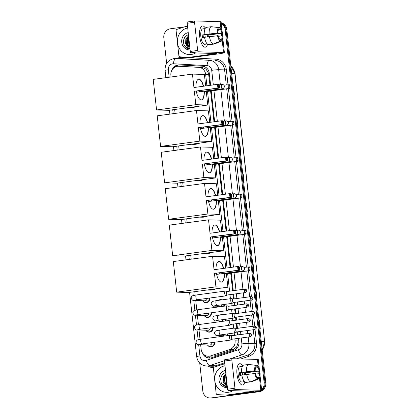 <?xml version="1.0" encoding="UTF-8"?>
<svg xmlns="http://www.w3.org/2000/svg" width="419" height="419" viewBox="0 0 419 419"><rect width="100%" height="100%" fill="white"/><g stroke="black" fill="none" stroke-linecap="round" stroke-linejoin="round"><path stroke-width="0.63" d="M218.472 300.334A4.29 3.954 91.6 0 1 220.185 299.643A4.29 3.954 91.6 0 1 220.776 299.611A4.29 3.954 91.6 0 1 221.997 299.857M224.579 304.377A4.29 3.954 91.6 0 1 223.976 306.205M220.101 315.067A4.29 3.954 91.6 0 1 221.813 314.376A4.29 3.954 91.6 0 1 222.405 314.344A4.29 3.954 91.6 0 1 223.626 314.59M226.208 319.11A4.29 3.954 91.6 0 1 225.605 320.938M221.724 329.8A4.29 3.954 91.6 0 1 223.437 329.109A4.29 3.954 91.6 0 1 224.029 329.077A4.29 3.954 91.6 0 1 225.249 329.324M227.836 333.843A4.29 3.954 91.6 0 1 227.229 335.671M209.846 298.024A4.29 3.954 91.6 0 1 206.373 302.665A4.29 3.954 91.6 0 1 205.781 302.696A4.29 3.954 91.6 0 1 202.571 300.727M211.469 312.757A4.29 3.954 91.6 0 1 208.002 317.398A4.29 3.954 91.6 0 1 207.41 317.429A4.29 3.954 91.6 0 1 204.194 315.46M213.098 327.49A4.29 3.954 91.6 0 1 209.631 332.131A4.29 3.954 91.6 0 1 209.039 332.162A4.29 3.954 91.6 0 1 205.823 330.193M214.727 342.229A4.29 3.954 91.6 0 1 211.255 346.864A4.29 3.954 91.6 0 1 210.663 346.895A4.29 3.954 91.6 0 1 207.452 344.926M209.971 85.366L208.526 73.184L205.986 69.067L202.073 67.454L178.478 66.244A8.04 7.411 -88.4 0 0 177.368 66.307A8.04 7.411 -88.4 0 0 170.889 75.279L171.078 76.981M206.907 85.78L205.65 74.399A8.04 7.411 -88.4 0 0 198.7 67.359L178.662 66.254A8.04 7.411 -88.4 0 0 178.478 66.244M200.638 344.732L201.13 349.2A8.04 7.411 -88.4 0 0 208.259 356.244L214.009 355.988L233.226 349.587L236.662 346.927L238.228 342.234L237.913 338.421M237.531 334.959L237.191 331.906M236.808 328.444L236.285 323.688M235.902 320.226L235.567 317.173M235.185 313.711L234.656 308.955M234.273 305.493L233.938 302.439M233.556 298.972L233.032 294.222M232.65 290.76L230.707 273.188M230.083 267.542L226.684 236.751M226.061 231.105L222.662 200.319M222.039 194.673L218.639 163.881M218.016 158.235L214.617 127.444M213.994 121.798L210.595 91.012M208.259 356.244A8.04 7.411 -88.4 0 0 210.637 355.893L229.848 349.493A8.04 7.411 -88.4 0 0 235.064 340.815L234.844 338.835M234.462 335.373L234.2 332.985M233.671 328.187L233.221 324.102M232.838 320.64L232.571 318.251M232.042 313.454L231.592 309.369M231.209 305.907L230.948 303.518M230.419 298.721L229.963 294.636M229.581 291.174L227.643 273.602M227.019 267.956L223.62 237.164M222.997 231.518L219.598 200.732M218.975 195.086L215.576 164.295M214.952 158.649L211.553 127.858M210.93 122.212L207.531 91.426M174.665 109.485L175.1 113.413M178.688 145.922L179.123 149.85M182.71 182.359L183.145 186.287M186.733 218.791L187.167 222.719M190.755 255.229L191.19 259.157M194.777 291.661L195.165 295.149M195.757 300.533L196.789 309.882M197.386 315.266L198.417 324.62M199.009 329.999L200.041 339.353M217.932 307.017A4.29 3.954 91.6 0 1 217.32 306.216M219.556 321.755A4.29 3.954 91.6 0 1 218.943 320.949M221.185 336.488A4.29 3.954 91.6 0 1 220.572 335.682M210.621 85.277L209.291 73.225A8.04 7.411 -88.4 0 0 202.34 66.192L179.295 64.919A8.04 7.411 -88.4 0 0 179.112 64.914A8.04 7.411 -88.4 0 0 178.002 64.971A8.04 7.411 -88.4 0 0 172.01 69.968M174.32 67.485A8.04 7.411 91.6 0 1 178.834 64.992A8.04 7.411 91.6 0 1 179.578 64.935M221.153 23.312A8.04 7.411 91.6 0 1 225.155 29.503L264.143 382.688A8.04 7.411 91.6 0 1 261.613 389.759M166.647 63.395L163.819 37.773A8.04 7.411 91.6 0 1 170.297 28.801L184.407 26.9M259.848 390.985A8.04 7.411 91.6 0 1 257.664 391.66L211.05 397.945A8.04 7.411 91.6 0 1 209.94 398.003A8.04 7.411 91.6 0 1 202.806 390.958L199.727 363.058M221.112 22.935A8.04 7.411 91.6 0 1 225.982 29.524L264.976 382.709A8.04 7.411 91.6 0 1 261.681 390.403A8.04 7.411 91.6 0 0 264.976 382.709L225.982 29.524A8.04 7.411 91.6 0 0 221.112 22.935M221.085 22.694A8.04 7.411 91.6 0 1 226.815 29.55L265.803 382.736A8.04 7.411 91.6 0 1 259.324 391.707L211.878 397.966A8.04 7.411 91.6 0 1 210.767 398.024A8.04 7.411 91.6 0 0 211.878 397.966L258.497 391.681L211.05 397.945M261.367 390.618A8.04 7.411 91.6 0 1 258.497 391.681A8.04 7.411 91.6 0 0 261.367 390.618M202.613 353.138A8.04 7.411 -88.4 0 0 209.249 358.104A8.04 7.411 -88.4 0 0 211.626 357.753L233.718 350.394A8.04 7.411 -88.4 0 0 238.935 341.715L238.563 338.337M238.181 334.87L237.84 331.817M237.458 328.355L236.934 323.604M236.552 320.137L236.216 317.083M235.834 313.622L235.305 308.866M234.923 305.404L234.588 302.35M234.205 298.888L233.682 294.133M233.299 290.671L231.356 273.099M230.733 267.453L227.334 236.667M226.71 231.021L223.311 200.23M222.688 194.584L219.289 163.792M218.666 158.146L215.266 127.36M214.643 121.714L211.244 90.923M209.662 358.104A8.04 7.411 91.6 0 1 204.341 354.888M212.711 397.992A8.04 7.411 91.6 0 1 211.6 398.05L209.94 398.003M252.479 262.032L252.924 262.043L253.804 270.019L253.359 270.009M255.71 291.284L256.156 291.299L257.036 299.276L256.59 299.266M258.937 320.54L259.387 320.551L260.267 328.533L259.822 328.517M243.942 182.249L243.062 174.278L242.795 174.283L243.235 174.278L244.115 182.255L243.669 182.244M239.558 145.011L240.008 145.021L240.888 153.003L240.443 152.987M236.332 115.754L236.777 115.77L237.657 123.746L237.212 123.736M233.1 86.503L233.545 86.513L234.425 94.495L233.98 94.479M250.4 240.763L249.52 232.786L249.253 232.791L249.698 232.786L250.578 240.768L250.133 240.752M247.173 211.506L246.293 203.534L246.021 203.54L246.466 203.534L247.346 211.511L246.901 211.501M233.105 86.518L233.545 86.513M236.332 115.775L236.777 115.77M239.563 145.026L240.008 145.021M258.942 320.556L259.387 320.551M255.71 291.305L256.156 291.299M252.479 262.048L252.924 262.043M195.642 52.925A13.403 12.355 91.6 0 1 191.2 54.486A13.403 12.355 91.6 0 1 189.346 54.585A13.403 12.355 91.6 0 1 177.405 42.146A13.403 12.355 91.6 0 1 187.707 27.979M188.597 36.018L186.141 38.878L186.581 44.88L189.828 47.174M189.828 47.195A6.06 5.583 91.6 0 1 185.664 43.707L185.811 38.867L188.576 35.835M188.707 37.024L187.455 38.915L187.901 44.917L189.776 46.692M188.676 36.725L187.125 38.904L187.571 44.906L189.791 46.86M188.89 38.695L189.22 44.953L189.645 45.53M188.833 38.181L188.445 38.941L188.89 44.948L189.687 45.917M189.226 41.732L189.357 42.89M189.996 48.693L185.664 43.707M190.132 49.913A8.736 8.055 91.6 0 1 181.731 42.267A8.736 8.055 91.6 0 1 188.22 32.614M188.424 34.452L184.947 36.778L183.302 40.784L183.957 45.053L186.649 48.201L189.828 49.096M183.847 44.812L184.48 45.97L189.802 49.096M199.695 36.463A10.721 4.106 -97.7 0 1 199.926 29.587A10.721 4.106 -97.7 0 1 205.394 28.131A10.721 4.106 -97.7 0 0 202.414 25.957A10.721 4.106 -97.7 0 0 199.695 36.463A10.721 4.106 -97.7 0 0 201.921 44.367A10.721 4.106 -97.7 0 0 207.578 44.32A10.721 4.106 -97.7 0 1 205.284 47.206A10.721 4.106 -97.7 0 1 199.695 36.463M190.964 52.794A1.341 0.513 -97.7 0 1 190.299 51.448L197.658 50.458A1.341 0.513 82.3 0 0 198.328 51.799L190.964 52.794L216.403 53.548L189.126 57.335A1.341 1.236 -88.4 0 1 188.911 57.34L180.034 56.853A1.341 1.236 -88.4 0 1 178.871 55.68L176.127 30.812A1.341 1.236 -88.4 0 1 176.996 29.367L185.507 26.533A1.341 1.236 -88.4 0 1 185.717 26.481L187.518 26.24M189.126 57.335L192.237 57.424L217.89 53.962A10.721 0.623 173.7 0 0 224.395 52.668A10.721 0.623 173.7 0 0 223.552 52.522L198.328 51.799M192.237 57.424A1.341 1.236 91.6 0 1 192.022 57.429L188.969 57.345M222.007 31.043L220.991 21.819A10.721 0.623 173.7 0 0 220.148 21.673L194.919 20.95A1.341 0.513 82.3 0 0 194.887 20.95A1.341 0.513 82.3 0 0 194.547 22.265L187.188 23.26A1.341 0.513 -97.7 0 1 187.529 21.945A1.341 0.513 -97.7 0 1 187.56 21.94L194.856 20.96M197.658 50.458L194.547 22.265M190.299 51.448L187.188 23.26M203.424 37.506A5.358 2.053 82.3 0 1 203.246 36.322A5.358 2.053 82.3 0 1 203.163 34.997L217.885 33.012A5.358 2.053 -97.7 0 1 218.954 29.236L218.776 27.596A6.966 2.671 -97.7 0 0 217.246 32.991L202.209 34.971A7.772 2.98 -97.7 0 0 202.309 36.296A7.772 2.98 -97.7 0 0 202.503 37.626L204.545 37.354M218.728 29.435L219.991 29.262A5.358 2.053 -97.7 0 1 221.908 33.127L207.185 35.112A5.358 2.053 82.3 0 1 207.4 36.443A5.358 2.053 82.3 0 1 207.442 36.893M204.828 34.772A5.358 2.053 -97.7 0 1 205.19 36.741A5.358 2.053 -97.7 0 1 205.231 37.191M207.169 43.927L206.677 43.995A7.772 2.98 -97.7 0 1 206.358 44.084L204.886 44.283A7.772 2.98 -97.7 0 1 200.837 36.495A7.772 2.98 -97.7 0 1 202.812 28.88L204.283 28.681A7.772 2.98 -97.7 0 1 204.613 28.686M219.991 29.262L219.813 27.628A6.966 2.671 -97.7 0 1 222.541 33.143L208.138 35.138A7.772 2.98 -97.7 0 1 208.332 36.469A7.772 2.98 -97.7 0 1 208.363 36.767M206.358 44.084A7.772 2.98 -97.7 0 1 205.64 43.964L207.038 43.775M209.233 44.576L214.156 44.079L221.311 41.198L221.127 39.564L220.111 39.7M208.212 44.713A8.846 3.389 -97.7 0 1 204.535 37.286L218.179 35.673A5.358 2.053 -97.7 0 0 220.09 39.533L220.274 41.167L213.119 44.053L208.212 44.713M219.813 27.628L211.878 26.779M215.754 43.44L214.182 44.074A8.846 3.389 -97.7 0 1 214.156 44.079M213.119 44.053A8.846 3.389 -97.7 0 1 209.442 36.626M218.33 36.306L222.835 35.804A6.966 2.671 -97.7 0 1 221.311 41.198M220.274 41.167A6.966 2.671 -97.7 0 1 217.54 35.652M222.541 33.143L221.908 33.127M222.201 35.788A5.358 2.053 -97.7 0 1 221.127 39.564M204.283 28.681A7.772 2.98 -97.7 0 0 203.964 28.77L205.106 28.618M204.242 34.625A8.846 3.389 -97.7 0 1 206.3 27.361L211.202 26.701L218.776 27.596M209.149 33.965A8.846 3.389 -97.7 0 1 211.202 26.701M217.885 33.012L217.246 32.991M203.163 34.997L202.209 34.971M208.138 35.138L207.185 35.112M195.746 106.646A14.744 13.591 91.6 0 1 191.907 107.798A14.744 13.591 91.6 0 1 189.87 107.903L187.01 107.819M204.278 91.164A10.454 4.007 -97.7 0 1 201.502 99.921A10.454 4.007 -97.7 0 1 196.312 91.211M194.343 91.253L217.896 88.074L217.487 84.35L193.934 87.529L192.452 74.095L153.197 79.39L156.57 109.977L195.825 104.682L194.343 91.253L219.289 88.116L217.896 88.074L218.535 87.482L218.241 84.821L217.487 84.35L218.875 84.392L219.221 84.853L218.241 84.821M195.909 87.262A10.454 4.007 -97.7 0 1 198.711 79.201A10.454 4.007 -97.7 0 1 203.55 86.23M195.825 104.682L207.766 105.022L206.284 91.593L204.891 91.552L204.839 91.085M205.661 85.947L204.388 74.441L192.452 74.095M156.57 109.977L168.511 110.317L207.766 105.022M218.535 87.482L219.514 87.508L219.221 84.853M219.289 88.116L219.514 87.508M223.851 85.214L229.423 84.69L230.062 87.812L229.837 88.414L206.284 91.593M229.837 88.414L204.891 91.552M230.062 87.812L229.083 87.786L228.444 88.378L228.036 84.654L228.79 85.125L229.083 87.786M229.764 85.151L228.79 85.125M198.59 79.222A10.454 4.007 -97.7 0 1 198.716 79.222A10.454 4.007 -97.7 0 1 203.304 86.262M199.324 90.808A2.142 0.822 82.3 0 0 200.099 91.719M204.032 91.195A10.454 4.007 -97.7 0 1 201.382 99.932M199.769 143.078A14.744 13.591 91.6 0 1 195.93 144.23A14.744 13.591 91.6 0 1 193.897 144.34L191.033 144.256M208.301 127.596A10.454 4.007 -97.7 0 1 205.525 136.353A10.454 4.007 -97.7 0 1 200.334 127.648M198.365 127.685L221.918 124.511L221.51 120.787L197.957 123.961L196.474 110.532L157.219 115.827L160.592 146.409L199.847 141.119L198.365 127.685L223.311 124.548L221.918 124.511L222.557 123.919L222.264 121.259L221.51 120.787L222.898 120.829L223.243 121.285L222.264 121.259M199.931 123.694A10.454 4.007 -97.7 0 1 202.733 115.639A10.454 4.007 -97.7 0 1 207.573 122.667M199.847 141.119L211.789 141.46L210.307 128.025L208.913 127.989L208.861 127.523M209.683 122.379L208.411 110.873L196.474 110.532M160.592 146.409L172.534 146.75L211.789 141.46M222.557 123.919L223.537 123.945L223.243 121.285M223.311 124.548L223.537 123.945M227.873 121.651L233.446 121.128L234.085 124.249L233.86 124.852L210.307 128.025M233.86 124.852L208.913 127.989M234.085 124.249L233.105 124.218L232.466 124.81L232.058 121.086L232.812 121.562L233.105 124.218M233.786 121.589L232.812 121.562M202.613 115.66A10.454 4.007 -97.7 0 1 202.738 115.654A10.454 4.007 -97.7 0 1 207.326 122.699M203.346 127.24A2.142 0.822 82.3 0 0 204.121 128.156M208.054 127.633A10.454 4.007 -97.7 0 1 205.404 136.364M203.791 179.515A14.744 13.591 91.6 0 1 199.952 180.668A14.744 13.591 91.6 0 1 197.92 180.772L195.055 180.694M212.323 164.033A10.454 4.007 -97.7 0 1 209.547 172.79A10.454 4.007 -97.7 0 1 204.357 164.086M202.387 164.122L225.941 160.943L225.532 157.225L201.979 160.398L200.497 146.969L161.242 152.259L164.615 182.846L203.87 177.551L202.387 164.122L227.334 160.985L225.941 160.943L226.579 160.351L226.286 157.696L225.532 157.225L226.92 157.261L227.266 157.722L226.286 157.696M203.953 160.131A10.454 4.007 -97.7 0 1 206.756 152.071A10.454 4.007 -97.7 0 1 211.595 159.1M203.87 177.551L215.811 177.892L214.329 164.463L212.936 164.421L212.883 163.96M213.706 158.817L212.433 147.31L200.497 146.969M164.615 182.846L176.556 183.187L215.811 177.892M226.579 160.351L227.559 160.383L227.266 157.722M227.334 160.985L227.559 160.383M231.896 158.089L237.468 157.565L238.107 160.681L237.882 161.289L214.329 164.463M237.882 161.289L212.936 164.421M238.107 160.681L237.128 160.655L236.489 161.247L236.08 157.523L236.835 157.994L237.128 160.655M237.809 158.026L236.835 157.994M206.635 152.092A10.454 4.007 -97.7 0 1 206.761 152.092A10.454 4.007 -97.7 0 1 211.349 159.136M207.368 163.677A2.142 0.822 82.3 0 0 208.143 164.594M212.077 164.065A10.454 4.007 -97.7 0 1 209.427 172.801M207.814 215.947A14.744 13.591 91.6 0 1 203.974 217.1A14.744 13.591 91.6 0 1 201.942 217.21L199.077 217.126M216.345 200.471A10.454 4.007 -97.7 0 1 213.57 209.222A10.454 4.007 -97.7 0 1 208.379 200.518M206.41 200.56L229.963 197.38L229.554 193.657L206.001 196.836L204.519 183.402L165.264 188.697L168.637 219.284L207.892 213.989L206.41 200.56L231.356 197.422L229.963 197.38L230.602 196.789L230.309 194.128L229.554 193.657L230.942 193.698L231.288 194.159L230.309 194.128M207.976 196.569A10.454 4.007 -97.7 0 1 210.778 188.508A10.454 4.007 -97.7 0 1 215.617 195.537M207.892 213.989L219.834 214.329L218.351 200.9L216.958 200.858L216.906 200.392M217.728 195.254L216.455 183.742L204.519 183.402M168.637 219.284L180.579 219.624L219.834 214.329M230.602 196.789L231.581 196.815L231.288 194.159M231.356 197.422L231.581 196.815M235.918 194.521L241.491 193.997L241.836 194.458L241.904 197.721L218.351 200.9M241.904 197.721L216.958 200.858M242.13 197.119L241.15 197.092L240.511 197.684L240.103 193.96L240.857 194.432L241.15 197.092M241.836 194.458L240.857 194.432M210.657 188.529A10.454 4.007 -97.7 0 1 210.783 188.529A10.454 4.007 -97.7 0 1 215.371 195.568M211.391 200.114A2.142 0.822 82.3 0 0 212.166 201.026M216.099 200.502A10.454 4.007 -97.7 0 1 213.449 209.238M211.836 252.385A14.744 13.591 91.6 0 1 207.997 253.537A14.744 13.591 91.6 0 1 205.965 253.647L203.1 253.563M220.368 236.903A10.454 4.007 -97.7 0 1 217.592 245.66A10.454 4.007 -97.7 0 1 212.402 236.955M210.432 236.992L233.985 233.818L233.577 230.094L210.024 233.268L208.542 219.839L169.286 225.134L172.659 255.716L211.914 250.421L210.432 236.992L235.378 233.854L233.985 233.818L234.624 233.226L234.331 230.565L233.577 230.094L234.965 230.131L235.31 230.591L234.331 230.565M211.998 233.001A10.454 4.007 -97.7 0 1 214.8 224.94A10.454 4.007 -97.7 0 1 219.64 231.974M211.914 250.421L223.856 250.766L222.374 237.332L220.981 237.295L220.928 236.829M221.751 231.686L220.478 220.179L208.542 219.839M172.659 255.716L184.601 256.056L223.856 250.766M234.624 233.226L235.604 233.252L235.31 230.591M235.378 233.854L235.604 233.252M239.94 230.958L245.513 230.434L245.859 230.895L245.927 234.158L222.374 237.332M245.927 234.158L220.981 237.295M246.152 233.556L245.173 233.524L244.534 234.116L244.125 230.392L244.879 230.869L245.173 233.524M245.859 230.895L244.879 230.869M214.68 224.966A10.454 4.007 -97.7 0 1 214.806 224.961A10.454 4.007 -97.7 0 1 219.394 232.006M215.413 236.546A2.142 0.822 82.3 0 0 216.188 237.463M220.122 236.939A10.454 4.007 -97.7 0 1 217.471 245.67M215.858 288.822A14.744 13.591 91.6 0 1 212.019 289.974A14.744 13.591 91.6 0 1 209.987 290.079L207.122 290M224.39 273.34A10.454 4.007 -97.7 0 1 221.614 282.097A10.454 4.007 -97.7 0 1 216.424 273.392M214.455 273.429L238.008 270.25L237.599 266.531L214.046 269.705L212.564 256.276L173.309 261.566L176.682 292.153L215.937 286.858L214.455 273.429L239.401 270.292L238.008 270.25L238.647 269.658L238.353 267.003L237.599 266.531L238.987 266.568L239.333 267.029L238.353 267.003M216.021 269.438A10.454 4.007 -97.7 0 1 218.823 261.377A10.454 4.007 -97.7 0 1 223.662 268.406M215.937 286.858L227.878 287.198L226.396 273.769L225.003 273.727L224.951 273.267M225.773 268.123L224.5 256.617L212.564 256.276M176.682 292.153L188.623 292.493L227.878 287.198M238.647 269.658L239.626 269.689L239.333 267.029M239.401 270.292L239.626 269.689M243.963 267.395L249.535 266.872L249.881 267.327L249.949 270.595L226.396 273.769M249.949 270.595L225.003 273.727M250.174 269.988L249.195 269.962L248.556 270.554L248.148 266.83L248.902 267.301L249.195 269.962M249.881 267.327L248.902 267.301M218.702 261.398A10.454 4.007 -97.7 0 1 218.828 261.398A10.454 4.007 -97.7 0 1 223.416 268.443M219.436 272.984A2.142 0.822 82.3 0 0 220.211 273.9M224.144 273.371A10.454 4.007 -97.7 0 1 221.494 282.107M207.091 298.396A2.414 2.226 91.6 0 1 204.797 300.79L193.918 300.481C193.29 300.957 192.379 300.271 191.19 298.412C191.116 297.165 191.64 296.254 192.761 295.688L196.495 294.955A2.414 0.922 82.3 0 0 195.883 297.322A2.414 0.922 82.3 0 0 195.903 297.469A2.414 0.922 82.3 0 0 197.139 299.737L225.946 295.856A2.414 0.922 82.3 0 0 226.098 295.798L227.386 294.986M209.395 298.087A4.022 3.708 91.6 0 1 206.138 302.392A4.022 3.708 91.6 0 1 205.582 302.424A4.022 3.708 91.6 0 1 202.665 300.732M225.569 291.132A2.414 0.922 82.3 0 0 225.464 291.09A2.414 0.922 82.3 0 0 225.359 291.069A2.414 0.922 82.3 0 0 225.296 291.074A2.414 0.922 82.3 0 0 224.689 293.436A2.414 0.922 82.3 0 0 225.883 295.856A2.414 0.922 82.3 0 0 225.946 295.856M226.904 291.535A1.744 0.665 82.3 0 0 226.862 291.54A1.744 0.665 82.3 0 0 226.417 293.248A1.744 0.665 82.3 0 0 227.287 294.992A1.744 0.665 82.3 0 0 227.328 294.992L245.335 292.562C246.801 291.603 247.299 290.964 246.833 290.645L244.429 290.817A1.744 0.665 82.3 0 0 245.335 292.562M208.72 313.129A2.414 2.226 91.6 0 1 206.426 315.523L195.547 315.214C194.914 315.69 194.007 315.004 192.819 313.145C192.74 311.898 193.264 310.987 194.385 310.421L198.124 309.693A2.414 0.922 82.3 0 0 197.511 312.055A2.414 0.922 82.3 0 0 197.527 312.207A2.414 0.922 82.3 0 0 198.768 314.47L227.569 310.589A2.414 0.922 82.3 0 0 227.721 310.531L229.01 309.72M211.019 312.82A4.022 3.708 91.6 0 1 207.766 317.125A4.022 3.708 91.6 0 1 207.211 317.157A4.022 3.708 91.6 0 1 204.294 315.465M227.192 305.865A2.414 0.922 82.3 0 0 227.088 305.823A2.414 0.922 82.3 0 0 226.983 305.802A2.414 0.922 82.3 0 0 226.925 305.807A2.414 0.922 82.3 0 0 226.312 308.169A2.414 0.922 82.3 0 0 227.512 310.589A2.414 0.922 82.3 0 0 227.569 310.589M227.088 305.823L228.544 306.263A1.744 0.665 82.3 0 0 228.486 306.273A1.744 0.665 82.3 0 0 228.046 307.981A1.744 0.665 82.3 0 0 228.91 309.73A1.744 0.665 82.3 0 0 228.952 309.725L246.959 307.295C248.43 306.336 248.928 305.697 248.462 305.378L246.053 305.551A1.744 0.665 82.3 0 0 246.959 307.295M210.343 327.862A2.414 2.226 91.6 0 1 208.054 330.256L197.171 329.947C196.542 330.429 195.631 329.737 194.442 327.878C194.369 326.631 194.893 325.725 196.013 325.154L199.748 324.426A2.414 0.922 82.3 0 0 199.135 326.789A2.414 0.922 82.3 0 0 199.156 326.94A2.414 0.922 82.3 0 0 200.392 329.203L229.198 325.322A2.414 0.922 82.3 0 0 229.35 325.264L230.639 324.453M212.648 327.553A4.022 3.708 91.6 0 1 209.39 331.858A4.022 3.708 91.6 0 1 208.835 331.89A4.022 3.708 91.6 0 1 205.918 330.198M228.821 320.603A2.414 0.922 82.3 0 0 228.716 320.556A2.414 0.922 82.3 0 0 228.612 320.535A2.414 0.922 82.3 0 0 228.554 320.54A2.414 0.922 82.3 0 0 227.941 322.902A2.414 0.922 82.3 0 0 229.141 325.327A2.414 0.922 82.3 0 0 229.198 325.322M228.716 320.556L230.172 320.996A1.744 0.665 82.3 0 0 230.115 321.006A1.744 0.665 82.3 0 0 229.67 322.714A1.744 0.665 82.3 0 0 230.539 324.463A1.744 0.665 82.3 0 0 230.581 324.458L248.587 322.033C250.054 321.069 250.552 320.43 250.085 320.111L247.681 320.284A1.744 0.665 82.3 0 0 248.587 322.033M211.972 342.595A2.414 2.226 91.6 0 1 209.678 344.994L198.8 344.68C198.171 345.162 197.26 344.47 196.071 342.611C195.998 341.365 196.516 340.458 197.642 339.888L201.377 339.16A2.414 0.922 82.3 0 0 200.764 341.522A2.414 0.922 82.3 0 0 200.78 341.674A2.414 0.922 82.3 0 0 202.021 343.941L230.822 340.055A2.414 0.922 82.3 0 0 230.979 339.998L232.262 339.186M214.277 342.286A4.022 3.708 91.6 0 1 211.019 346.592A4.022 3.708 91.6 0 1 210.464 346.623A4.022 3.708 91.6 0 1 207.546 344.931M230.445 335.336A2.414 0.922 82.3 0 0 230.34 335.289A2.414 0.922 82.3 0 0 230.235 335.273A2.414 0.922 82.3 0 0 230.178 335.273A2.414 0.922 82.3 0 0 229.565 337.641A2.414 0.922 82.3 0 0 230.764 340.06A2.414 0.922 82.3 0 0 230.822 340.055M231.78 335.739A1.744 0.665 82.3 0 0 231.738 335.739A1.744 0.665 82.3 0 0 231.298 337.447A1.744 0.665 82.3 0 0 232.163 339.196A1.744 0.665 82.3 0 0 232.205 339.191L250.216 336.766C251.683 335.808 252.18 335.163 251.714 334.849L249.305 335.017A1.744 0.665 82.3 0 0 250.216 336.766M221.677 304.77A2.414 2.226 91.6 0 1 219.546 306.279L213.941 306.116C213.313 306.598 212.402 305.907 211.213 304.047C211.139 302.801 211.663 301.895 212.784 301.324L216.518 300.596A2.414 0.922 82.3 0 0 215.926 303.11A2.414 0.922 82.3 0 0 217.105 305.378A2.414 0.922 82.3 0 0 217.162 305.378A2.414 0.922 82.3 0 0 217.22 305.362M231.655 298.653A2.414 0.922 82.3 0 0 231.55 298.606A2.414 0.922 82.3 0 0 231.445 298.59A2.414 0.922 82.3 0 0 231.388 298.59A2.414 0.922 82.3 0 0 230.785 301.031A2.414 0.922 82.3 0 0 231.974 303.377A2.414 0.922 82.3 0 0 232.032 303.372A2.414 0.922 82.3 0 0 232.184 303.314L233.472 302.502M218.084 307.001A4.022 3.708 91.6 0 1 217.414 306.216M218.823 300.287A4.022 3.708 91.6 0 1 220.006 299.899A4.022 3.708 91.6 0 1 220.562 299.873A4.022 3.708 91.6 0 1 221.237 299.957M232.99 299.056A1.744 0.665 82.3 0 0 232.948 299.056A1.744 0.665 82.3 0 0 232.503 300.763A1.744 0.665 82.3 0 0 233.373 302.513A1.744 0.665 82.3 0 0 233.414 302.508L251.421 300.083C252.887 299.119 253.39 298.48 252.919 298.166L250.515 298.333A1.744 0.665 82.3 0 0 251.421 300.083M224.118 304.44A4.022 3.708 91.6 0 1 223.416 306.279M223.301 319.503A2.414 2.226 91.6 0 1 221.174 321.012L215.57 320.854C214.937 321.331 214.03 320.64 212.842 318.786C212.763 317.534 213.287 316.628 214.408 316.057L218.147 315.329A2.414 0.922 82.3 0 0 217.55 317.843A2.414 0.922 82.3 0 0 218.734 320.116A2.414 0.922 82.3 0 0 218.791 320.111A2.414 0.922 82.3 0 0 218.849 320.1M233.283 313.386A2.414 0.922 82.3 0 0 233.174 313.339A2.414 0.922 82.3 0 0 233.069 313.323A2.414 0.922 82.3 0 0 233.011 313.323A2.414 0.922 82.3 0 0 232.409 315.764A2.414 0.922 82.3 0 0 233.598 318.11A2.414 0.922 82.3 0 0 233.655 318.105A2.414 0.922 82.3 0 0 233.812 318.047L235.096 317.235M219.708 321.734A4.022 3.708 91.6 0 1 219.043 320.949M220.452 315.02A4.022 3.708 91.6 0 1 221.635 314.638A4.022 3.708 91.6 0 1 222.19 314.606A4.022 3.708 91.6 0 1 222.861 314.695M234.614 313.789A1.744 0.665 82.3 0 0 234.572 313.789A1.744 0.665 82.3 0 0 234.132 315.497A1.744 0.665 82.3 0 0 234.996 317.246A1.744 0.665 82.3 0 0 235.038 317.241L253.05 314.816C254.516 313.857 255.014 313.218 254.548 312.899L252.138 313.066A1.744 0.665 82.3 0 0 253.05 314.816M225.741 319.173A4.022 3.708 91.6 0 1 225.045 321.012M224.93 334.236A2.414 2.226 91.6 0 1 222.803 335.745L217.194 335.588C216.565 336.064 215.654 335.373 214.465 333.519C214.392 332.272 214.916 331.361 216.036 330.79L219.771 330.062A2.414 0.922 82.3 0 0 219.179 332.576A2.414 0.922 82.3 0 0 220.357 334.849A2.414 0.922 82.3 0 0 220.415 334.844A2.414 0.922 82.3 0 0 220.473 334.833M234.907 328.119A2.414 0.922 82.3 0 0 234.802 328.072A2.414 0.922 82.3 0 0 234.698 328.056A2.414 0.922 82.3 0 0 234.64 328.056A2.414 0.922 82.3 0 0 234.038 330.497A2.414 0.922 82.3 0 0 235.227 332.843A2.414 0.922 82.3 0 0 235.284 332.838A2.414 0.922 82.3 0 0 235.436 332.78L236.725 331.968M221.337 336.467A4.022 3.708 91.6 0 1 220.666 335.687M222.08 329.753A4.022 3.708 91.6 0 1 223.259 329.371A4.022 3.708 91.6 0 1 223.814 329.339A4.022 3.708 91.6 0 1 224.49 329.428M236.243 328.522A1.744 0.665 82.3 0 0 236.201 328.522A1.744 0.665 82.3 0 0 235.761 330.23A1.744 0.665 82.3 0 0 236.625 331.979A1.744 0.665 82.3 0 0 236.667 331.979L254.673 329.549C256.14 328.59 256.643 327.951 256.171 327.632L253.767 327.805A1.744 0.665 82.3 0 0 254.673 329.549M227.37 333.906A4.022 3.708 91.6 0 1 226.669 335.75M236.986 374.225A10.721 4.106 -97.7 0 1 237.217 367.348A10.721 4.106 -97.7 0 1 242.685 365.892A10.721 4.106 -97.7 0 0 239.705 363.718A10.721 4.106 -97.7 0 0 236.986 374.225A10.721 4.106 -97.7 0 0 239.207 382.128A10.721 4.106 -97.7 0 0 244.869 382.081A10.721 4.106 -97.7 0 1 242.57 384.967A10.721 4.106 -97.7 0 1 236.986 374.225M228.255 390.55A1.341 0.513 -97.7 0 1 227.59 389.209L234.949 388.214A1.341 0.513 82.3 0 0 235.614 389.56L228.255 390.55L253.694 391.309L226.412 395.091A1.341 1.236 -88.4 0 1 226.197 395.101L217.32 394.614A1.341 1.236 -88.4 0 1 216.162 393.441L213.418 368.573A1.341 1.236 -88.4 0 1 214.287 367.128L222.798 364.289A1.341 1.236 -88.4 0 1 223.008 364.242L224.804 364.001M226.412 395.091L229.528 395.18L255.181 391.723A10.721 0.623 173.7 0 0 261.686 390.429A10.721 0.623 173.7 0 0 260.843 390.283L235.614 389.56M229.528 395.18A1.341 1.236 91.6 0 1 229.313 395.19L226.26 395.101M259.298 368.799L258.277 359.575A10.721 0.623 173.7 0 0 257.439 359.429L232.21 358.711A1.341 0.513 82.3 0 0 232.178 358.711A1.341 0.513 82.3 0 0 231.838 360.026L224.474 361.016A1.341 0.513 -97.7 0 1 224.814 359.701A1.341 0.513 -97.7 0 1 224.851 359.701L232.147 358.716M234.949 388.214L231.838 360.026M227.59 389.209L224.474 361.016M240.716 375.262A5.358 2.053 82.3 0 1 240.532 374.083A5.358 2.053 82.3 0 1 240.454 372.753L255.171 370.768A5.358 2.053 -97.7 0 1 256.245 366.992L256.061 365.358A6.966 2.671 -97.7 0 0 254.537 370.752L239.495 372.727A7.772 2.98 -97.7 0 0 239.6 374.057A7.772 2.98 -97.7 0 0 239.788 375.387L241.836 375.11M256.019 367.191L257.282 367.023A5.358 2.053 -97.7 0 1 259.193 370.883L244.476 372.868A5.358 2.053 82.3 0 1 244.686 374.204A5.358 2.053 82.3 0 1 244.727 374.654M242.114 372.533A5.358 2.053 -97.7 0 1 242.481 374.502A5.358 2.053 -97.7 0 1 242.522 374.953M244.46 381.688L243.968 381.756A7.772 2.98 -97.7 0 1 243.649 381.845L242.177 382.044A7.772 2.98 -97.7 0 1 238.128 374.256A7.772 2.98 -97.7 0 1 240.097 366.641L241.569 366.442A7.772 2.98 -97.7 0 1 241.904 366.442M257.282 367.023L257.098 365.389A6.966 2.671 -97.7 0 1 259.832 370.904L245.429 372.9A7.772 2.98 -97.7 0 1 245.623 374.23A7.772 2.98 -97.7 0 1 245.649 374.528M243.649 381.845A7.772 2.98 -97.7 0 1 242.931 381.725L244.329 381.536M246.524 382.332L251.447 381.84L258.596 378.959L258.418 377.325L257.397 377.461M245.503 382.474A8.846 3.389 -97.7 0 1 241.826 375.047L255.464 373.429A5.358 2.053 -97.7 0 0 257.381 377.294L257.559 378.928L250.41 381.809L245.503 382.474M257.098 365.389L249.164 364.54M253.045 381.201L251.473 381.829A8.846 3.389 -97.7 0 1 251.447 381.84M250.41 381.809A8.846 3.389 -97.7 0 1 246.728 374.382M255.616 374.067L260.126 373.565A6.966 2.671 -97.7 0 1 258.596 378.959M257.559 378.928A6.966 2.671 -97.7 0 1 254.831 373.413M259.832 370.904L259.193 370.883M259.487 373.544A5.358 2.053 -97.7 0 1 258.418 377.325M241.569 366.442A7.772 2.98 -97.7 0 0 241.25 366.531L242.397 366.379M241.533 372.386A8.846 3.389 -97.7 0 1 243.586 365.122L248.493 364.462L256.061 365.358M246.435 371.721A8.846 3.389 -97.7 0 1 248.493 364.462M255.171 370.768L254.537 370.752M240.454 372.753L239.495 372.727M245.429 372.9L244.476 372.868M232.933 390.686A13.403 12.355 91.6 0 1 228.486 392.247A13.403 12.355 91.6 0 1 226.637 392.346A13.403 12.355 91.6 0 1 214.69 379.902A13.403 12.355 91.6 0 1 224.998 365.74M225.883 373.779L223.427 376.634L223.872 382.641L227.119 384.935M227.119 384.956A6.06 5.583 91.6 0 1 222.955 381.468L223.097 376.629L225.867 373.591M225.998 374.785L224.746 376.676L225.192 382.678L227.061 384.453M225.961 374.486L224.416 376.665L224.862 382.667L227.082 384.621M226.181 376.456L226.506 382.715L226.936 383.285M226.124 375.937L225.736 376.702L226.176 382.704L226.978 383.678M226.517 379.488L226.642 380.651M227.287 386.454L222.955 381.468M227.417 387.675A8.736 8.055 91.6 0 1 219.022 380.028A8.736 8.055 91.6 0 1 225.511 370.375M225.71 372.208L222.238 374.534L220.588 378.54L221.242 382.814L223.935 385.957L227.119 386.852M221.138 382.568L221.771 383.731L227.088 386.852M182.035 66.349L178.662 66.254M209.62 358.098A8.04 2.954 -108.4 0 1 208.824 356.26M209.275 73.084A8.04 0.466 173.7 0 0 208.526 73.184M205.986 69.067A8.04 3.116 -86.8 0 1 206.242 67.658M238.971 342.14A8.04 0.466 173.7 0 0 238.228 342.234M177.122 66.343A8.04 3.116 -86.8 0 1 177.352 65.364M237.112 348.032A8.04 2.954 -108.4 0 1 236.662 346.927M202.073 67.454L198.7 67.359M208.772 74.488L205.65 74.399M238.186 340.904L235.064 340.815M233.226 349.587L229.848 349.493M214.009 355.988L210.637 355.893M213.323 84.91L211.71 70.308A5.358 4.939 -88.4 0 0 207.075 65.621L173.508 63.767A5.358 4.939 -88.4 0 0 172.644 63.803A5.358 4.939 -88.4 0 0 168.328 69.784L169.15 77.237M174.136 58.545A10.721 9.883 91.6 0 1 175.613 58.466L174.005 58.55C167.899 60.032 164.918 63.992 165.076 70.429A5.358 0.309 -6.3 0 1 168.328 69.784M198.674 344.675L199.921 355.946A5.358 4.939 -88.4 0 0 205.415 360.607A5.358 4.939 -88.4 0 0 206.258 360.408L238.437 349.692A5.358 4.939 -88.4 0 0 241.915 343.905L241.26 337.971M224.458 360.696L209.762 365.593A10.721 9.883 91.6 0 1 208.075 365.981A10.721 9.883 91.6 0 1 206.593 366.059L212.512 366.232A10.721 9.883 -88.4 0 0 213.994 366.154A10.721 9.883 -88.4 0 0 215.68 365.761L224.668 362.765M216.324 366.447A1.341 0.492 71.6 0 0 215.68 365.761L209.762 365.593A5.358 1.969 -108.4 0 1 206.258 360.408M176.959 58.503A12.062 11.119 91.6 0 1 180.427 57.398A12.062 11.119 91.6 0 1 182.359 57.319L215.932 59.168A12.062 11.119 91.6 0 1 226.354 69.727L228.004 84.659M228.439 88.603L232.026 121.091M232.461 125.04L236.049 157.528M236.484 161.477L240.071 193.966M240.506 197.909L244.094 230.398M244.528 234.347L248.116 266.835M248.551 270.784L251.405 296.626M251.777 299.994L253.034 311.359M253.406 314.727L254.658 326.092M255.03 329.46L256.559 343.323A12.062 11.119 91.6 0 1 248.739 356.339L240.878 358.957M213.674 367.583A12.062 11.119 91.6 0 1 207.939 366.101M225.155 29.503L226.815 29.55M257.664 391.66L259.324 391.707M264.143 382.688L265.803 382.736M173.508 63.767A5.358 2.074 -86.8 0 1 175.854 58.471L209.427 60.326L181.773 58.644A10.721 9.883 -88.4 0 0 181.532 58.634L175.613 58.466A10.721 9.883 91.6 0 1 175.854 58.471L181.773 58.644A1.341 0.519 93.2 0 0 182.359 57.319M207.075 65.621A5.358 2.074 -86.8 0 1 209.427 60.326A10.721 9.883 91.6 0 1 218.692 69.706L224.61 69.879A10.721 9.883 -88.4 0 0 215.345 60.493A1.341 0.519 93.2 0 0 215.932 59.168M248.205 337.033L248.896 343.302A10.721 9.883 91.6 0 1 241.946 354.872L247.865 355.045A10.721 9.883 -88.4 0 0 254.815 343.475L253.301 329.732M238.437 349.692A5.358 1.969 -108.4 0 0 241.946 354.872L229.23 359.109M236.489 358.832L247.865 355.045A1.341 0.492 71.6 0 1 248.739 356.339M241.915 343.905A5.358 0.309 -6.3 0 1 248.896 343.302L256.559 343.323M211.71 70.308A5.358 0.309 -6.3 0 1 218.692 69.706L220.347 84.669M220.892 89.624L224.369 121.107M224.914 126.056L228.392 157.539M228.936 162.493L232.414 193.976M232.959 198.931L236.436 230.413M236.981 235.363L240.459 266.845M241.004 271.8L242.941 289.372M243.324 292.834L243.853 297.584M244.235 301.051L244.57 304.105M244.953 307.567L245.476 312.317M245.859 315.785L246.199 318.838M246.582 322.3L247.105 327.056M247.488 330.518L247.823 333.571M252.919 326.27L251.672 314.999M251.29 311.537L250.043 300.266M249.661 296.804L246.817 271.014M246.382 267.071L242.795 234.582M242.36 230.633L238.772 198.145M238.338 194.196L234.75 161.708M234.315 157.764L230.728 125.276M230.293 121.327L226.705 88.838M226.27 84.889L224.61 69.879L226.354 69.727M172.738 109.747L173.173 113.675M176.76 146.179L177.195 150.112M180.783 182.616L181.218 186.544M184.805 219.053L185.24 222.981M188.828 255.485L189.262 259.419M192.85 291.923L193.248 295.526M193.793 300.475L194.877 310.259M195.422 315.208L196.501 324.992M197.045 329.942L198.129 339.725M240.878 334.509L240.537 331.455M240.155 327.988L239.631 323.238M239.249 319.776L238.914 316.722M238.531 313.255L238.008 308.504M237.625 305.042L237.285 301.989M236.903 298.522L236.379 293.771M235.997 290.304L234.059 272.738M233.435 267.092L230.036 236.3M229.413 230.654L226.014 199.863M225.391 194.217L221.991 163.431M221.368 157.785L217.969 126.994M217.346 121.348L213.947 90.556M189.577 292.362L196.668 356.595A5.358 0.309 -6.3 0 1 199.921 355.946M231.66 73.466L235.049 73.592L264.646 341.679L234.839 73.555A10.721 9.883 -88.4 0 0 230.859 66.197M262.174 349.844A10.721 9.883 -88.4 0 0 264.436 341.642L261.257 341.553M240.71 152.998L239.83 145.021M237.484 123.741L236.604 115.77M234.252 94.49L233.373 86.513M253.631 270.014L252.751 262.043M256.863 299.271L255.983 291.299M260.089 328.527L259.209 320.551M223.552 52.522L222.19 40.161M221.714 35.851L221.431 33.316M220.928 28.722L220.148 21.673M214.779 53.873L214.732 53.47M196.511 92.211L222.484 88.708A2.142 0.822 -97.7 0 1 222.431 88.708A2.142 0.822 -97.7 0 1 221.368 86.56A2.142 0.822 -97.7 0 1 221.913 84.46A2.142 0.822 -97.7 0 1 221.965 84.455M200.533 128.643L226.506 125.145A2.142 0.822 -97.7 0 1 226.454 125.145A2.142 0.822 -97.7 0 1 225.391 122.992A2.142 0.822 -97.7 0 1 225.935 120.892A2.142 0.822 -97.7 0 1 225.988 120.892M204.556 165.081L230.529 161.577A2.142 0.822 -97.7 0 1 230.476 161.582A2.142 0.822 -97.7 0 1 229.413 159.429A2.142 0.822 -97.7 0 1 229.958 157.329A2.142 0.822 -97.7 0 1 230.01 157.324M208.578 201.518L234.551 198.014A2.142 0.822 -97.7 0 1 234.499 198.014A2.142 0.822 -97.7 0 1 233.435 195.867A2.142 0.822 -97.7 0 1 233.98 193.767A2.142 0.822 -97.7 0 1 234.032 193.761M212.601 237.95L238.573 234.451A2.142 0.822 -97.7 0 1 238.526 234.451A2.142 0.822 -97.7 0 1 237.458 232.299A2.142 0.822 -97.7 0 1 238.002 230.199A2.142 0.822 -97.7 0 1 238.055 230.199M216.623 274.387L242.596 270.884A2.142 0.822 -97.7 0 1 242.549 270.889A2.142 0.822 -97.7 0 1 241.48 268.736A2.142 0.822 -97.7 0 1 242.025 266.636A2.142 0.822 -97.7 0 1 242.077 266.631M246.833 290.645C247.226 290.173 246.571 289.665 244.869 289.11A1.744 0.665 82.3 0 0 244.429 290.817M195.285 300.02A2.414 2.226 91.6 0 1 193.918 300.481M248.462 305.378C248.849 304.912 248.195 304.398 246.498 303.843A1.744 0.665 82.3 0 0 246.053 305.551M196.909 314.753A2.414 2.226 91.6 0 1 195.547 315.214M250.085 320.111C250.478 319.645 249.824 319.131 248.121 318.576A1.744 0.665 82.3 0 0 247.681 320.284M198.538 329.491A2.414 2.226 91.6 0 1 197.171 329.947M251.714 334.849C252.102 334.378 251.447 333.864 249.75 333.309A1.744 0.665 82.3 0 0 249.305 335.017M200.167 344.224A2.414 2.226 91.6 0 1 198.8 344.68M252.919 298.166C253.312 297.694 252.657 297.181 250.955 296.626A1.744 0.665 82.3 0 0 250.515 298.333M216.576 300.591A2.414 0.922 82.3 0 0 216.518 300.596L231.388 298.59M215.308 305.661A2.414 2.226 91.6 0 1 213.941 306.116M254.548 312.899C254.935 312.427 254.281 311.914 252.584 311.364A1.744 0.665 82.3 0 0 252.138 313.066M218.205 315.324A2.414 0.922 82.3 0 0 218.147 315.329L233.011 313.323M216.932 320.394A2.414 2.226 91.6 0 1 215.57 320.854M256.171 327.632C256.564 327.16 255.909 326.647 254.207 326.097A1.744 0.665 82.3 0 0 253.767 327.805M219.828 330.062A2.414 0.922 82.3 0 0 219.771 330.062L234.64 328.056M218.561 335.127A2.414 2.226 91.6 0 1 217.194 335.588M260.843 390.283L259.476 377.922M259.005 373.612L258.722 371.072M258.214 366.478L257.439 359.429M252.065 391.634L252.023 391.231M196.668 356.595C197.689 362.273 201 365.431 206.593 366.059M165.076 70.429L165.877 77.683M169.465 110.187L169.899 114.115M173.487 146.624L173.922 150.552M177.509 183.056L177.944 186.989M181.532 219.493L181.966 223.421M185.554 255.93L185.989 259.859M264.646 341.679L262.194 350.027M230.848 66.102L235.049 73.592M224.395 52.668L222.767 37.888M222.531 35.793L222.248 33.19M188.938 57.345L192.054 57.434M194.887 20.95L187.529 21.945M222.484 88.708A2.142 2.142 0 0 0 224.327 86.345A2.142 2.142 0 0 0 221.913 84.46L219.2 84.821M226.506 125.145A2.142 2.142 0 0 0 228.355 122.783A2.142 2.142 0 0 0 225.935 120.892L223.222 121.259M230.529 161.577A2.142 2.142 0 0 0 232.377 159.22A2.142 2.142 0 0 0 229.958 157.329L227.245 157.696M234.551 198.014A2.142 2.142 0 0 0 236.4 195.652A2.142 2.142 0 0 0 233.98 193.767L231.267 194.128M238.573 234.451A2.142 2.142 0 0 0 240.422 232.089A2.142 2.142 0 0 0 238.002 230.199L235.289 230.565M242.596 270.884A2.142 2.142 0 0 0 244.445 268.527A2.142 2.142 0 0 0 242.025 266.636L239.312 267.003M205.582 302.424L207.164 302.466M226.92 291.53L225.464 291.09M197.139 299.737L194.5 300.182M196.495 294.955L225.296 291.074M244.869 289.11L226.862 291.54M207.211 317.157L208.793 317.199M198.768 314.47L196.123 314.92M198.124 309.693L226.925 305.807M246.498 303.843L228.486 306.273M208.835 331.89L210.422 331.937M200.392 329.203L197.752 329.653M199.748 324.426L228.554 320.54M248.121 318.576L230.115 321.006M210.464 346.623L212.045 346.67M231.796 335.734L230.34 335.289M202.021 343.941L199.381 344.387M201.377 339.16L230.178 335.273M249.75 333.309L231.738 335.739M214.518 305.823L232.032 303.372M233.006 299.051L231.55 298.606M220.562 299.873L221.651 299.904M250.955 296.626L232.948 299.056M216.146 320.556L233.655 318.105M234.63 313.784L233.174 313.339M222.19 314.606L223.275 314.638M252.584 311.364L234.572 313.789M217.77 335.289L235.284 332.838M236.258 328.517L234.802 328.072M223.814 329.339L224.903 329.371M254.207 326.097L236.201 328.522M261.686 390.429L260.052 375.649M259.822 373.554L259.534 370.951M226.229 395.101L229.345 395.19M232.178 358.711L224.814 359.701"/></g></svg>
